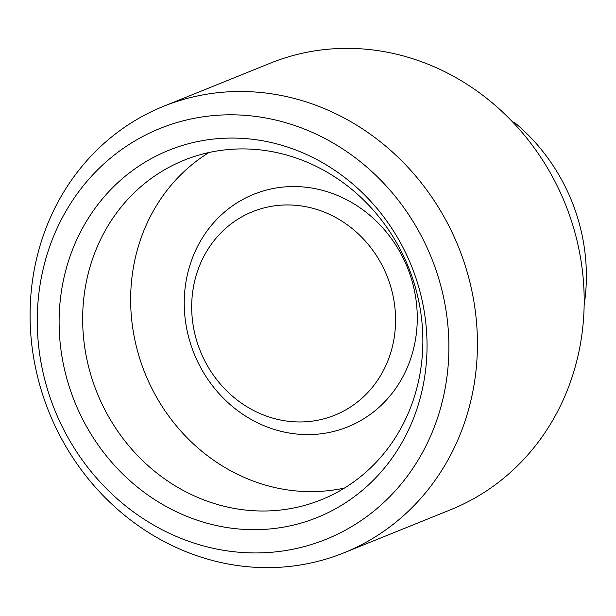 <?xml version="1.0" encoding="UTF-8"?>
<svg xmlns="http://www.w3.org/2000/svg" width="616" height="616" viewBox="0 0 616 616"><rect width="100%" height="100%" fill="white"/><g stroke="black" fill="none" stroke-linecap="round" stroke-linejoin="round"><path stroke-width="0.92" d="M419.973 291.553A198.036 181.566 -112 0 0 192.569 142.689A198.036 181.566 -112 0 0 66.181 376.191A198.036 181.566 -112 0 0 293.593 525.055A198.036 181.566 -112 0 0 419.973 291.553M416.324 290.837A183.114 167.883 -112 0 0 184.184 160.175A183.114 167.883 -112 0 0 89.197 369.092A183.114 167.883 -112 0 0 321.344 499.745A183.114 167.883 -112 0 0 416.324 290.837M208.993 152.514A183.114 167.883 -112 0 0 137.183 349.711A183.114 167.883 -112 0 0 344.521 488.026M195.603 336.906A109.748 100.616 -112 0 0 321.629 419.396A109.748 100.616 -112 0 0 391.661 290.005A109.748 100.616 -112 0 0 265.642 207.507A109.748 100.616 -112 0 0 195.603 336.906M188.704 337.383A125.441 115.007 -112 0 0 332.748 431.677A125.441 115.007 -112 0 0 412.797 283.776A125.441 115.007 -112 0 0 268.753 189.482A125.441 115.007 -112 0 0 188.704 337.383M343.936 552.822L450.696 509.694A240.787 220.759 -112 0 0 575.59 234.989A240.787 220.759 -112 0 0 270.332 63.178L163.571 106.306A240.787 220.759 -112 0 0 38.677 381.011A240.787 220.759 -112 0 0 343.936 552.822A240.787 220.759 -112 0 0 468.838 278.109A240.787 220.759 -112 0 0 163.571 106.306M45.168 381.219A221.56 203.134 -112 0 0 299.592 547.763A221.56 203.134 -112 0 0 440.987 286.532A221.56 203.134 -112 0 0 186.563 119.981A221.56 203.134 -112 0 0 45.168 381.219M513.444 122.83L514.437 122.43L513.321 122.7M584.153 305.113A185.678 170.232 -112 0 0 514.437 122.43"/></g></svg>
